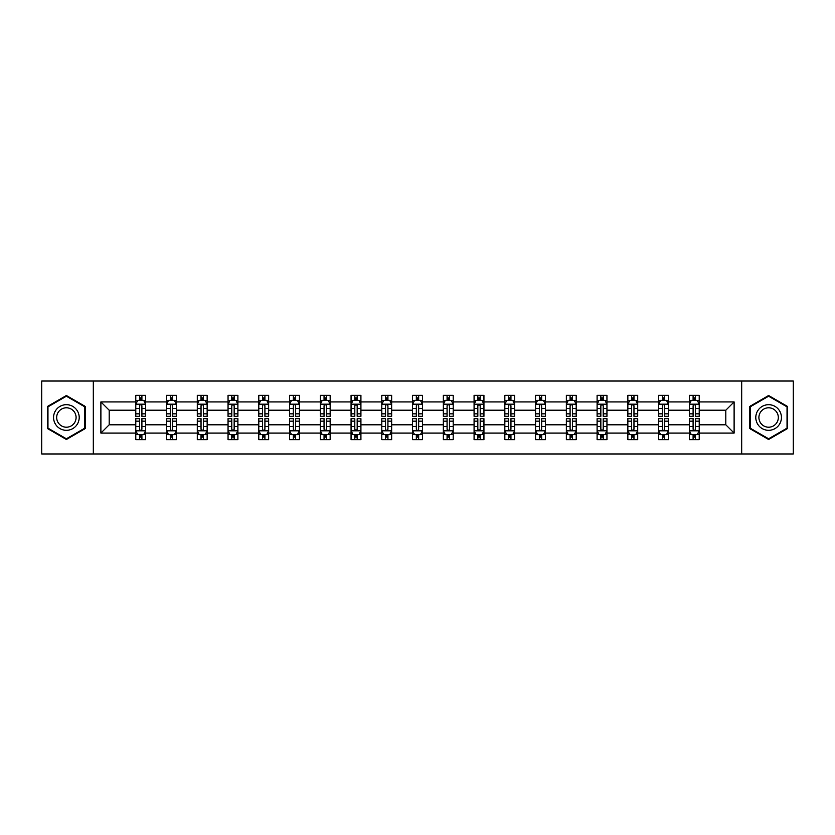 <?xml version="1.0" encoding="UTF-8"?>
<svg xmlns="http://www.w3.org/2000/svg" width="835" height="835" viewBox="0 0 835 835"><rect width="100%" height="100%" fill="white"/><g stroke="black" fill="none" stroke-linecap="round" stroke-linejoin="round"><path stroke-width="1.25" d="M741.699 381.031L41.75 381.031L41.75 453.969L793.25 453.969L793.25 381.031L741.699 381.031L741.699 453.969M699.219 433.073L699.219 424.796L725.824 424.796L734.111 433.073L699.219 433.073L699.219 439.68L695.471 439.68L695.471 434.649M93.301 453.969L93.301 381.031M689.355 433.073L668.459 433.073L668.459 424.796L689.355 424.796L689.355 439.68L699.219 439.68L699.219 434.419L697.361 434.419M668.459 433.073L668.459 439.68L664.712 439.68L664.712 434.649M658.606 433.073L637.71 433.073L637.71 424.796L658.606 424.796L658.606 439.68L668.459 439.68L668.459 434.419L666.612 434.419M637.71 433.073L637.71 439.68L633.963 439.68L633.963 434.649M627.847 433.073L606.951 433.073L606.951 424.796L627.847 424.796L627.847 439.68L637.71 439.68L637.71 434.419L635.852 434.419M606.951 433.073L606.951 439.68L603.204 439.68L603.204 434.649M597.098 433.073L576.202 433.073L576.202 424.796L597.098 424.796L597.098 439.68L606.951 439.68L606.951 434.419L605.104 434.419M576.202 433.073L576.202 439.68L572.455 439.68L572.455 434.649M566.339 433.073L545.443 433.073L545.443 424.796L566.339 424.796L566.339 439.68L576.202 439.68L576.202 434.419L574.344 434.419M545.443 433.073L545.443 439.68L541.696 439.68L541.696 434.649M535.59 433.073L514.694 433.073L514.694 424.796L535.59 424.796L535.59 439.68L545.443 439.68L545.443 434.419L543.595 434.419M514.694 433.073L514.694 439.68L510.947 439.68L510.947 434.649M504.831 433.073L483.935 433.073L483.935 424.796L504.831 424.796L504.831 439.68L514.694 439.68L514.694 434.419L512.836 434.419M483.935 433.073L483.935 439.68L480.188 439.68L480.188 434.649M474.082 433.073L453.186 433.073L453.186 424.796L474.082 424.796L474.082 439.68L483.935 439.68L483.935 434.419L482.087 434.419M453.186 433.073L453.186 439.68L449.439 439.68L449.439 434.649M443.322 433.073L422.427 433.073L422.427 424.796L443.322 424.796L443.322 439.68L453.186 439.68L453.186 434.419L451.328 434.419M422.427 433.073L422.427 439.68L418.679 439.68L418.679 434.649M412.573 433.073L391.678 433.073L391.678 424.796L412.573 424.796L412.573 439.68L422.427 439.68L422.427 434.419L420.579 434.419M391.678 433.073L391.678 439.68L387.931 439.68L387.931 434.649M381.814 433.073L360.918 433.073L360.918 424.796L381.814 424.796L381.814 439.68L391.678 439.68L391.678 434.419L389.82 434.419M360.918 433.073L360.918 439.68L357.171 439.68L357.171 434.649M351.065 433.073L330.169 433.073L330.169 424.796L351.065 424.796L351.065 439.68L360.918 439.68L360.918 434.419L359.071 434.419M330.169 433.073L330.169 439.68L326.422 439.68L326.422 434.649M320.306 433.073L299.41 433.073L299.41 424.796L320.306 424.796L320.306 439.68L330.169 439.68L330.169 434.419L328.312 434.419M299.41 433.073L299.41 439.68L295.663 439.68L295.663 434.649M289.557 433.073L268.661 433.073L268.661 424.796L289.557 424.796L289.557 439.68L299.41 439.68L299.41 434.419L297.563 434.419M268.661 433.073L268.661 439.68L264.914 439.68L264.914 434.649M258.798 433.073L237.902 433.073L237.902 424.796L258.798 424.796L258.798 439.68L268.661 439.68L268.661 434.419L266.803 434.419M237.902 433.073L237.902 439.68L234.155 439.68L234.155 434.649M228.049 433.073L207.153 433.073L207.153 424.796L228.049 424.796L228.049 439.68L237.902 439.68L237.902 434.419L236.054 434.419M207.153 433.073L207.153 439.68L203.406 439.68L203.406 434.649M197.29 433.073L176.394 433.073L176.394 424.796L197.29 424.796L197.29 439.68L207.153 439.68L207.153 434.419L205.295 434.419M176.394 433.073L176.394 439.68L172.647 439.68L172.647 434.649M166.541 433.073L145.645 433.073L145.645 424.796L166.541 424.796L166.541 439.68L176.394 439.68L176.394 434.419L174.546 434.419M145.645 433.073L145.645 439.68L141.898 439.68L141.898 434.649M135.781 433.073L100.889 433.073L100.889 401.927L135.781 401.927L135.781 410.204L109.176 410.204L109.176 424.796L135.781 424.796L135.781 439.68L145.645 439.68L145.645 434.419L143.787 434.419M137.639 400.581L135.781 400.581L135.781 395.32L135.781 401.927M139.529 400.351L139.529 395.32L135.781 395.32L145.645 395.32L145.645 401.927L166.541 401.927L166.541 395.32L176.394 395.32L176.394 401.927L197.29 401.927L197.29 395.32L207.153 395.32L207.153 401.927L228.049 401.927L228.049 395.32L237.902 395.32L237.902 401.927L258.798 401.927L258.798 395.32L268.661 395.32L268.661 401.927L289.557 401.927L289.557 395.32L299.41 395.32L299.41 401.927L320.306 401.927L320.306 395.32L330.169 395.32L330.169 401.927L351.065 401.927L351.065 395.32L360.918 395.32L360.918 401.927L381.814 401.927L381.814 395.32L391.678 395.32L391.678 401.927L412.573 401.927L412.573 395.32L422.427 395.32L422.427 401.927L443.322 401.927L443.322 395.32L453.186 395.32L453.186 401.927L474.082 401.927L474.082 395.32L483.935 395.32L483.935 401.927L504.831 401.927L504.831 395.32L514.694 395.32L514.694 401.927L535.59 401.927L535.59 395.32L545.443 395.32L545.443 401.927L566.339 401.927L566.339 395.32L576.202 395.32L576.202 401.927L597.098 401.927L597.098 395.32L606.951 395.32L606.951 401.927L627.847 401.927L627.847 395.32L637.71 395.32L637.71 401.927L658.606 401.927L658.606 395.32L668.459 395.32L668.459 401.927L689.355 401.927L689.355 395.32L699.219 395.32L699.219 401.927L734.111 401.927L734.111 433.073M689.355 401.927L689.355 410.204L668.459 410.204L668.459 401.927M658.606 401.927L658.606 410.204L637.71 410.204L637.71 401.927M627.847 401.927L627.847 410.204L606.951 410.204L606.951 401.927M597.098 401.927L597.098 410.204L576.202 410.204L576.202 401.927M566.339 401.927L566.339 410.204L545.443 410.204L545.443 401.927M535.59 401.927L535.59 410.204L514.694 410.204L514.694 401.927M504.831 401.927L504.831 410.204L483.935 410.204L483.935 401.927M474.082 401.927L474.082 410.204L453.186 410.204L453.186 401.927M443.322 401.927L443.322 410.204L422.427 410.204L422.427 401.927M412.573 401.927L412.573 410.204L391.678 410.204L391.678 401.927M381.814 401.927L381.814 410.204L360.918 410.204L360.918 401.927M351.065 401.927L351.065 410.204L330.169 410.204L330.169 401.927M320.306 401.927L320.306 410.204L299.41 410.204L299.41 401.927M289.557 401.927L289.557 410.204L268.661 410.204L268.661 401.927M258.798 401.927L258.798 410.204L237.902 410.204L237.902 401.927M228.049 401.927L228.049 410.204L207.153 410.204L207.153 401.927M197.29 401.927L197.29 410.204L176.394 410.204L176.394 401.927M166.541 401.927L166.541 410.204L145.645 410.204L145.645 401.927M100.889 401.927L109.176 410.204M725.824 424.796L725.824 410.204L699.219 410.204L699.219 401.927M693.102 400.247L695.471 400.247M662.353 400.247L664.712 400.247M631.594 400.247L633.963 400.247M600.845 400.247L603.204 400.247M570.086 400.247L572.455 400.247M539.337 400.247L541.696 400.247M508.578 400.247L510.947 400.247M477.829 400.247L480.188 400.247M447.069 400.247L449.439 400.247M416.321 400.247L418.679 400.247M385.561 400.247L387.931 400.247M354.812 400.247L357.171 400.247M324.053 400.247L326.422 400.247M293.304 400.247L295.663 400.247M262.545 400.247L264.914 400.247M231.796 400.247L234.155 400.247M201.037 400.247L203.406 400.247M170.288 400.247L172.647 400.247M139.529 400.247L141.898 400.247M139.529 434.753L141.898 434.753M170.288 434.753L172.647 434.753M201.037 434.753L203.406 434.753M231.796 434.753L234.155 434.753M262.545 434.753L264.914 434.753M293.304 434.753L295.663 434.753M324.053 434.753L326.422 434.753M354.812 434.753L357.171 434.753M385.561 434.753L387.931 434.753M416.321 434.753L418.679 434.753M447.069 434.753L449.439 434.753M477.829 434.753L480.188 434.753M508.578 434.753L510.947 434.753M539.337 434.753L541.696 434.753M570.086 434.753L572.455 434.753M600.845 434.753L603.204 434.753M631.594 434.753L633.963 434.753M662.353 434.753L664.712 434.753M693.102 434.753L695.471 434.753M109.176 424.796L100.889 433.073M734.111 401.927L725.824 410.204M85.421 406.52L66.393 395.529L47.365 406.52L47.365 428.48L66.393 439.471L85.421 428.48L85.421 406.52M749.579 406.52L749.579 428.48L768.607 439.471L787.635 428.48L787.635 406.52L768.607 395.529L749.579 406.52M141.898 397.888L139.529 397.888M135.781 413.847L135.781 416.321L139.529 416.321L139.529 413.847L135.781 413.847L135.781 410.204M145.645 410.204L145.645 416.321L141.898 416.321L141.898 405.768C141.115 404.255 140.322 404.255 139.529 405.768L139.529 413.847M143.787 400.581L145.645 400.581L145.645 395.32L141.898 395.32L141.898 400.351M145.645 404.297L143.672 400.351L137.754 400.351L135.781 404.297M139.529 437.112L141.898 437.112M145.645 421.153L145.645 418.679L141.898 418.679L141.898 421.153L145.645 421.153L145.645 424.796M135.781 424.796L135.781 418.679L139.529 418.679L139.529 429.232C140.322 430.745 141.105 430.745 141.898 429.232L141.898 421.153M137.639 434.419L135.781 434.419L135.781 439.68L139.529 439.68L139.529 434.649M135.781 430.703L137.754 434.649L143.672 434.649L145.645 430.703M172.647 397.888L170.288 397.888M168.388 400.581L166.541 400.581L166.541 395.32L170.288 395.32L170.288 400.351M166.541 413.847L166.541 416.321L170.288 416.321L170.288 413.847L166.541 413.847L166.541 410.204M176.394 410.204L176.394 416.321L172.647 416.321L172.647 405.768C171.864 404.255 171.071 404.255 170.288 405.768L170.288 413.847M174.546 400.581L176.394 400.581L176.394 395.32L172.647 395.32L172.647 400.351M176.394 404.297L174.421 400.351L168.513 400.351L166.541 404.297M203.406 397.888L201.037 397.888M199.148 400.581L197.29 400.581L197.29 395.32L201.037 395.32L201.037 400.351M197.29 413.847L197.29 416.321L201.037 416.321L201.037 413.847L197.29 413.847L197.29 410.204M207.153 410.204L207.153 416.321L203.406 416.321L203.406 405.768C202.613 404.255 201.83 404.255 201.037 405.768L201.037 413.847M205.295 400.581L207.153 400.581L207.153 395.32L203.406 395.32L203.406 400.351M207.153 404.297L205.18 400.351L199.262 400.351L197.29 404.297M170.288 437.112L172.647 437.112M176.394 421.153L176.394 418.679L172.647 418.679L172.647 421.153L176.394 421.153L176.394 424.796M166.541 424.796L166.541 418.679L170.288 418.679L170.288 429.232C171.071 430.745 171.864 430.745 172.647 429.232L172.647 421.153M168.388 434.419L166.541 434.419L166.541 439.68L170.288 439.68L170.288 434.649M166.541 430.703L168.513 434.649L174.421 434.649L176.394 430.703M201.037 437.112L203.406 437.112M207.153 421.153L207.153 418.679L203.406 418.679L203.406 421.153L207.153 421.153L207.153 424.796M197.29 424.796L197.29 418.679L201.037 418.679L201.037 429.232C201.83 430.745 202.613 430.745 203.406 429.232L203.406 421.153M199.148 434.419L197.29 434.419L197.29 439.68L201.037 439.68L201.037 434.649M197.29 430.703L199.262 434.649L205.18 434.649L207.153 430.703M55.298 411.091A12.817 12.817 0 0 0 59.984 428.595A12.817 12.817 0 0 0 77.488 423.909A12.817 12.817 0 0 0 72.802 406.405A12.817 12.817 0 0 0 55.298 411.091M57.991 412.647A9.707 9.707 0 0 0 61.539 425.902A9.707 9.707 0 0 0 74.795 422.353A9.707 9.707 0 0 0 71.246 409.098A9.707 9.707 0 0 0 57.991 412.647M84.826 406.854L84.826 428.146L66.393 438.782L47.96 428.146L47.96 406.854L66.393 396.218L84.826 406.854M757.512 411.091A12.817 12.817 0 0 0 762.198 428.595A12.817 12.817 0 0 0 779.702 423.909A12.817 12.817 0 0 0 775.016 406.405A12.817 12.817 0 0 0 757.512 411.091M760.205 412.647A9.707 9.707 0 0 0 763.754 425.902A9.707 9.707 0 0 0 777.009 422.353A9.707 9.707 0 0 0 773.46 409.098A9.707 9.707 0 0 0 760.205 412.647M787.04 406.854L787.04 428.146L768.607 438.782L750.174 428.146L750.174 406.854L768.607 396.218L787.04 406.854M234.155 397.888L231.796 397.888M229.896 400.581L228.049 400.581L228.049 395.32L231.796 395.32L231.796 400.351M228.049 413.847L228.049 416.321L231.796 416.321L231.796 413.847L228.049 413.847L228.049 410.204M237.902 410.204L237.902 416.321L234.155 416.321L234.155 405.768C233.372 404.255 232.579 404.255 231.796 405.768L231.796 413.847M236.054 400.581L237.902 400.581L237.902 395.32L234.155 395.32L234.155 400.351M237.902 404.297L235.929 400.351L230.022 400.351L228.049 404.297M231.796 437.112L234.155 437.112M237.902 421.153L237.902 418.679L234.155 418.679L234.155 421.153L237.902 421.153L237.902 424.796M228.049 424.796L228.049 418.679L231.796 418.679L231.796 429.232C232.579 430.745 233.372 430.745 234.155 429.232L234.155 421.153M229.896 434.419L228.049 434.419L228.049 439.68L231.796 439.68L231.796 434.649M228.049 430.703L230.022 434.649L235.929 434.649L237.902 430.703M264.914 397.888L262.545 397.888M260.656 400.581L258.798 400.581L258.798 395.32L262.545 395.32L262.545 400.351M258.798 413.847L258.798 416.321L262.545 416.321L262.545 413.847L258.798 413.847L258.798 410.204M268.661 410.204L268.661 416.321L264.914 416.321L264.914 405.768C264.121 404.255 263.338 404.255 262.545 405.768L262.545 413.847M266.803 400.581L268.661 400.581L268.661 395.32L264.914 395.32L264.914 400.351M268.661 404.297L266.689 400.351L260.77 400.351L258.798 404.297M262.545 437.112L264.914 437.112M268.661 421.153L268.661 418.679L264.914 418.679L264.914 421.153L268.661 421.153L268.661 424.796M258.798 424.796L258.798 418.679L262.545 418.679L262.545 429.232C263.338 430.745 264.121 430.745 264.914 429.232L264.914 421.153M260.656 434.419L258.798 434.419L258.798 439.68L262.545 439.68L262.545 434.649M258.798 430.703L260.77 434.649L266.689 434.649L268.661 430.703M295.663 397.888L293.304 397.888M291.405 400.581L289.557 400.581L289.557 395.32L293.304 395.32L293.304 400.351M289.557 413.847L289.557 416.321L293.304 416.321L293.304 413.847L289.557 413.847L289.557 410.204M299.41 410.204L299.41 416.321L295.663 416.321L295.663 405.768C294.88 404.255 294.087 404.255 293.304 405.768L293.304 413.847M297.563 400.581L299.41 400.581L299.41 395.32L295.663 395.32L295.663 400.351M299.41 404.297L297.437 400.351L291.53 400.351L289.557 404.297M293.304 437.112L295.663 437.112M299.41 421.153L299.41 418.679L295.663 418.679L295.663 421.153L299.41 421.153L299.41 424.796M289.557 424.796L289.557 418.679L293.304 418.679L293.304 429.232C294.087 430.745 294.88 430.745 295.663 429.232L295.663 421.153M291.405 434.419L289.557 434.419L289.557 439.68L293.304 439.68L293.304 434.649M289.557 430.703L291.53 434.649L297.437 434.649L299.41 430.703M326.422 397.888L324.053 397.888M322.164 400.581L320.306 400.581L320.306 395.32L324.053 395.32L324.053 400.351M320.306 413.847L320.306 416.321L324.053 416.321L324.053 413.847L320.306 413.847L320.306 410.204M330.169 410.204L330.169 416.321L326.422 416.321L326.422 405.768C325.629 404.255 324.846 404.255 324.053 405.768L324.053 413.847M328.312 400.581L330.169 400.581L330.169 395.32L326.422 395.32L326.422 400.351M330.169 404.297L328.197 400.351L322.279 400.351L320.306 404.297M324.053 437.112L326.422 437.112M330.169 421.153L330.169 418.679L326.422 418.679L326.422 421.153L330.169 421.153L330.169 424.796M320.306 424.796L320.306 418.679L324.053 418.679L324.053 429.232C324.846 430.745 325.629 430.745 326.422 429.232L326.422 421.153M322.164 434.419L320.306 434.419L320.306 439.68L324.053 439.68L324.053 434.649M320.306 430.703L322.279 434.649L328.197 434.649L330.169 430.703M357.171 397.888L354.812 397.888M352.913 400.581L351.065 400.581L351.065 395.32L354.812 395.32L354.812 400.351M351.065 413.847L351.065 416.321L354.812 416.321L354.812 413.847L351.065 413.847L351.065 410.204M360.918 410.204L360.918 416.321L357.171 416.321L357.171 405.768C356.388 404.255 355.595 404.255 354.812 405.768L354.812 413.847M359.071 400.581L360.918 400.581L360.918 395.32L357.171 395.32L357.171 400.351M360.918 404.297L358.946 400.351L353.038 400.351L351.065 404.297M354.812 437.112L357.171 437.112M360.918 421.153L360.918 418.679L357.171 418.679L357.171 421.153L360.918 421.153L360.918 424.796M351.065 424.796L351.065 418.679L354.812 418.679L354.812 429.232C355.595 430.745 356.388 430.745 357.171 429.232L357.171 421.153M352.913 434.419L351.065 434.419L351.065 439.68L354.812 439.68L354.812 434.649M351.065 430.703L353.038 434.649L358.946 434.649L360.918 430.703M387.931 397.888L385.561 397.888M383.672 400.581L381.814 400.581L381.814 395.32L385.561 395.32L385.561 400.351M381.814 413.847L381.814 416.321L385.561 416.321L385.561 413.847L381.814 413.847L381.814 410.204M391.678 410.204L391.678 416.321L387.931 416.321L387.931 405.768C387.137 404.255 386.355 404.255 385.561 405.768L385.561 413.847M389.82 400.581L391.678 400.581L391.678 395.32L387.931 395.32L387.931 400.351M391.678 404.297L389.705 400.351L383.787 400.351L381.814 404.297M385.561 437.112L387.931 437.112M391.678 421.153L391.678 418.679L387.931 418.679L387.931 421.153L391.678 421.153L391.678 424.796M381.814 424.796L381.814 418.679L385.561 418.679L385.561 429.232C386.355 430.745 387.137 430.745 387.931 429.232L387.931 421.153M383.672 434.419L381.814 434.419L381.814 439.68L385.561 439.68L385.561 434.649M381.814 430.703L383.787 434.649L389.705 434.649L391.678 430.703M418.679 397.888L416.321 397.888M414.421 400.581L412.573 400.581L412.573 395.32L416.321 395.32L416.321 400.351M412.573 413.847L412.573 416.321L416.321 416.321L416.321 413.847L412.573 413.847L412.573 410.204M422.427 410.204L422.427 416.321L418.679 416.321L418.679 405.768C417.897 404.255 417.103 404.255 416.321 405.768L416.321 413.847M420.579 400.581L422.427 400.581L422.427 395.32L418.679 395.32L418.679 400.351M422.427 404.297L420.454 400.351L414.546 400.351L412.573 404.297M416.321 437.112L418.679 437.112M422.427 421.153L422.427 418.679L418.679 418.679L418.679 421.153L422.427 421.153L422.427 424.796M412.573 424.796L412.573 418.679L416.321 418.679L416.321 429.232C417.103 430.745 417.897 430.745 418.679 429.232L418.679 421.153M414.421 434.419L412.573 434.419L412.573 439.68L416.321 439.68L416.321 434.649M412.573 430.703L414.546 434.649L420.454 434.649L422.427 430.703M449.439 397.888L447.069 397.888M445.18 400.581L443.322 400.581L443.322 395.32L447.069 395.32L447.069 400.351M443.322 413.847L443.322 416.321L447.069 416.321L447.069 413.847L443.322 413.847L443.322 410.204M453.186 410.204L453.186 416.321L449.439 416.321L449.439 405.768C448.645 404.255 447.863 404.255 447.069 405.768L447.069 413.847M451.328 400.581L453.186 400.581L453.186 395.32L449.439 395.32L449.439 400.351M453.186 404.297L451.213 400.351L445.295 400.351L443.322 404.297M447.069 437.112L449.439 437.112M453.186 421.153L453.186 418.679L449.439 418.679L449.439 421.153L453.186 421.153L453.186 424.796M443.322 424.796L443.322 418.679L447.069 418.679L447.069 429.232C447.863 430.745 448.645 430.745 449.439 429.232L449.439 421.153M445.18 434.419L443.322 434.419L443.322 439.68L447.069 439.68L447.069 434.649M443.322 430.703L445.295 434.649L451.213 434.649L453.186 430.703M480.188 397.888L477.829 397.888M475.929 400.581L474.082 400.581L474.082 395.32L477.829 395.32L477.829 400.351M474.082 413.847L474.082 416.321L477.829 416.321L477.829 413.847L474.082 413.847L474.082 410.204M483.935 410.204L483.935 416.321L480.188 416.321L480.188 405.768C479.405 404.255 478.612 404.255 477.829 405.768L477.829 413.847M482.087 400.581L483.935 400.581L483.935 395.32L480.188 395.32L480.188 400.351M483.935 404.297L481.962 400.351L476.054 400.351L474.082 404.297M477.829 437.112L480.188 437.112M483.935 421.153L483.935 418.679L480.188 418.679L480.188 421.153L483.935 421.153L483.935 424.796M474.082 424.796L474.082 418.679L477.829 418.679L477.829 429.232C478.612 430.745 479.405 430.745 480.188 429.232L480.188 421.153M475.929 434.419L474.082 434.419L474.082 439.68L477.829 439.68L477.829 434.649M474.082 430.703L476.054 434.649L481.962 434.649L483.935 430.703M510.947 397.888L508.578 397.888M506.688 400.581L504.831 400.581L504.831 395.32L508.578 395.32L508.578 400.351M504.831 413.847L504.831 416.321L508.578 416.321L508.578 413.847L504.831 413.847L504.831 410.204M514.694 410.204L514.694 416.321L510.947 416.321L510.947 405.768C510.154 404.255 509.371 404.255 508.578 405.768L508.578 413.847M512.836 400.581L514.694 400.581L514.694 395.32L510.947 395.32L510.947 400.351M514.694 404.297L512.721 400.351L506.803 400.351L504.831 404.297M508.578 437.112L510.947 437.112M514.694 421.153L514.694 418.679L510.947 418.679L510.947 421.153L514.694 421.153L514.694 424.796M504.831 424.796L504.831 418.679L508.578 418.679L508.578 429.232C509.371 430.745 510.154 430.745 510.947 429.232L510.947 421.153M506.688 434.419L504.831 434.419L504.831 439.68L508.578 439.68L508.578 434.649M504.831 430.703L506.803 434.649L512.721 434.649L514.694 430.703M541.696 397.888L539.337 397.888M537.437 400.581L535.59 400.581L535.59 395.32L539.337 395.32L539.337 400.351M535.59 413.847L535.59 416.321L539.337 416.321L539.337 413.847L535.59 413.847L535.59 410.204M545.443 410.204L545.443 416.321L541.696 416.321L541.696 405.768C540.913 404.255 540.12 404.255 539.337 405.768L539.337 413.847M543.595 400.581L545.443 400.581L545.443 395.32L541.696 395.32L541.696 400.351M545.443 404.297L543.47 400.351L537.563 400.351L535.59 404.297M539.337 437.112L541.696 437.112M545.443 421.153L545.443 418.679L541.696 418.679L541.696 421.153L545.443 421.153L545.443 424.796M535.59 424.796L535.59 418.679L539.337 418.679L539.337 429.232C540.12 430.745 540.913 430.745 541.696 429.232L541.696 421.153M537.437 434.419L535.59 434.419L535.59 439.68L539.337 439.68L539.337 434.649M535.59 430.703L537.563 434.649L543.47 434.649L545.443 430.703M572.455 397.888L570.086 397.888M568.197 400.581L566.339 400.581L566.339 395.32L570.086 395.32L570.086 400.351M566.339 413.847L566.339 416.321L570.086 416.321L570.086 413.847L566.339 413.847L566.339 410.204M576.202 410.204L576.202 416.321L572.455 416.321L572.455 405.768C571.662 404.255 570.879 404.255 570.086 405.768L570.086 413.847M574.344 400.581L576.202 400.581L576.202 395.32L572.455 395.32L572.455 400.351M576.202 404.297L574.229 400.351L568.311 400.351L566.339 404.297M570.086 437.112L572.455 437.112M576.202 421.153L576.202 418.679L572.455 418.679L572.455 421.153L576.202 421.153L576.202 424.796M566.339 424.796L566.339 418.679L570.086 418.679L570.086 429.232C570.879 430.745 571.662 430.745 572.455 429.232L572.455 421.153M568.197 434.419L566.339 434.419L566.339 439.68L570.086 439.68L570.086 434.649M566.339 430.703L568.311 434.649L574.229 434.649L576.202 430.703M603.204 397.888L600.845 397.888M598.946 400.581L597.098 400.581L597.098 395.32L600.845 395.32L600.845 400.351M597.098 413.847L597.098 416.321L600.845 416.321L600.845 413.847L597.098 413.847L597.098 410.204M606.951 410.204L606.951 416.321L603.204 416.321L603.204 405.768C602.421 404.255 601.628 404.255 600.845 405.768L600.845 413.847M605.104 400.581L606.951 400.581L606.951 395.32L603.204 395.32L603.204 400.351M606.951 404.297L604.978 400.351L599.071 400.351L597.098 404.297M600.845 437.112L603.204 437.112M606.951 421.153L606.951 418.679L603.204 418.679L603.204 421.153L606.951 421.153L606.951 424.796M597.098 424.796L597.098 418.679L600.845 418.679L600.845 429.232C601.628 430.745 602.421 430.745 603.204 429.232L603.204 421.153M598.946 434.419L597.098 434.419L597.098 439.68L600.845 439.68L600.845 434.649M597.098 430.703L599.071 434.649L604.978 434.649L606.951 430.703M633.963 397.888L631.594 397.888M629.705 400.581L627.847 400.581L627.847 395.32L631.594 395.32L631.594 400.351M627.847 413.847L627.847 416.321L631.594 416.321L631.594 413.847L627.847 413.847L627.847 410.204M637.71 410.204L637.71 416.321L633.963 416.321L633.963 405.768C633.17 404.255 632.387 404.255 631.594 405.768L631.594 413.847M635.852 400.581L637.71 400.581L637.71 395.32L633.963 395.32L633.963 400.351M637.71 404.297L635.738 400.351L629.82 400.351L627.847 404.297M631.594 437.112L633.963 437.112M637.71 421.153L637.71 418.679L633.963 418.679L633.963 421.153L637.71 421.153L637.71 424.796M627.847 424.796L627.847 418.679L631.594 418.679L631.594 429.232C632.387 430.745 633.17 430.745 633.963 429.232L633.963 421.153M629.705 434.419L627.847 434.419L627.847 439.68L631.594 439.68L631.594 434.649M627.847 430.703L629.82 434.649L635.738 434.649L637.71 430.703M664.712 397.888L662.353 397.888M660.454 400.581L658.606 400.581L658.606 395.32L662.353 395.32L662.353 400.351M658.606 413.847L658.606 416.321L662.353 416.321L662.353 413.847L658.606 413.847L658.606 410.204M668.459 410.204L668.459 416.321L664.712 416.321L664.712 405.768C663.929 404.255 663.136 404.255 662.353 405.768L662.353 413.847M666.612 400.581L668.459 400.581L668.459 395.32L664.712 395.32L664.712 400.351M668.459 404.297L666.487 400.351L660.579 400.351L658.606 404.297M662.353 437.112L664.712 437.112M668.459 421.153L668.459 418.679L664.712 418.679L664.712 421.153L668.459 421.153L668.459 424.796M658.606 424.796L658.606 418.679L662.353 418.679L662.353 429.232C663.136 430.745 663.929 430.745 664.712 429.232L664.712 421.153M660.454 434.419L658.606 434.419L658.606 439.68L662.353 439.68L662.353 434.649M658.606 430.703L660.579 434.649L666.487 434.649L668.459 430.703M695.471 397.888L693.102 397.888M691.213 400.581L689.355 400.581L689.355 395.32L693.102 395.32L693.102 400.351M689.355 413.847L689.355 416.321L693.102 416.321L693.102 413.847L689.355 413.847L689.355 410.204M699.219 410.204L699.219 416.321L695.471 416.321L695.471 405.768C694.678 404.255 693.895 404.255 693.102 405.768L693.102 413.847M697.361 400.581L699.219 400.581L699.219 395.32L695.471 395.32L695.471 400.351M699.219 404.297L697.246 400.351L691.328 400.351L689.355 404.297M693.102 437.112L695.471 437.112M699.219 421.153L699.219 418.679L695.471 418.679L695.471 421.153L699.219 421.153L699.219 424.796M689.355 424.796L689.355 418.679L693.102 418.679L693.102 429.232C693.885 430.745 694.678 430.745 695.471 429.232L695.471 421.153M691.213 434.419L689.355 434.419L689.355 439.68L693.102 439.68L693.102 434.649M689.355 430.703L691.328 434.649L697.246 434.649L699.219 430.703M145.593 404.192L135.834 404.192M145.645 413.847L141.898 413.847M139.529 408.565L135.781 408.565M145.645 408.565L141.898 408.565M141.898 399.14L139.529 399.14M135.834 430.808L145.593 430.808M135.781 421.153L139.529 421.153M141.898 426.434L145.645 426.434M135.781 426.434L139.529 426.434M139.529 435.86L141.898 435.86M176.352 404.192L166.593 404.192M176.394 413.847L172.647 413.847M170.288 408.565L166.541 408.565M176.394 408.565L172.647 408.565M172.647 399.14L170.288 399.14M207.101 404.192L197.342 404.192M207.153 413.847L203.406 413.847M201.037 408.565L197.29 408.565M207.153 408.565L203.406 408.565M203.406 399.14L201.037 399.14M166.593 430.808L176.352 430.808M166.541 421.153L170.288 421.153M172.647 426.434L176.394 426.434M166.541 426.434L170.288 426.434M170.288 435.86L172.647 435.86M197.342 430.808L207.101 430.808M197.29 421.153L201.037 421.153M203.406 426.434L207.153 426.434M197.29 426.434L201.037 426.434M201.037 435.86L203.406 435.86M237.86 404.192L228.101 404.192M237.902 413.847L234.155 413.847M231.796 408.565L228.049 408.565M237.902 408.565L234.155 408.565M234.155 399.14L231.796 399.14M228.101 430.808L237.86 430.808M228.049 421.153L231.796 421.153M234.155 426.434L237.902 426.434M228.049 426.434L231.796 426.434M231.796 435.86L234.155 435.86M268.609 404.192L258.85 404.192M268.661 413.847L264.914 413.847M262.545 408.565L258.798 408.565M268.661 408.565L264.914 408.565M264.914 399.14L262.545 399.14M258.85 430.808L268.609 430.808M258.798 421.153L262.545 421.153M264.914 426.434L268.661 426.434M258.798 426.434L262.545 426.434M262.545 435.86L264.914 435.86M299.368 404.192L289.609 404.192M299.41 413.847L295.663 413.847M293.304 408.565L289.557 408.565M299.41 408.565L295.663 408.565M295.663 399.14L293.304 399.14M289.609 430.808L299.368 430.808M289.557 421.153L293.304 421.153M295.663 426.434L299.41 426.434M289.557 426.434L293.304 426.434M293.304 435.86L295.663 435.86M330.117 404.192L320.358 404.192M330.169 413.847L326.422 413.847M324.053 408.565L320.306 408.565M330.169 408.565L326.422 408.565M326.422 399.14L324.053 399.14M320.358 430.808L330.117 430.808M320.306 421.153L324.053 421.153M326.422 426.434L330.169 426.434M320.306 426.434L324.053 426.434M324.053 435.86L326.422 435.86M360.877 404.192L351.117 404.192M360.918 413.847L357.171 413.847M354.812 408.565L351.065 408.565M360.918 408.565L357.171 408.565M357.171 399.14L354.812 399.14M351.117 430.808L360.877 430.808M351.065 421.153L354.812 421.153M357.171 426.434L360.918 426.434M351.065 426.434L354.812 426.434M354.812 435.86L357.171 435.86M391.625 404.192L381.866 404.192M391.678 413.847L387.931 413.847M385.561 408.565L381.814 408.565M391.678 408.565L387.931 408.565M387.931 399.14L385.561 399.14M381.866 430.808L391.625 430.808M381.814 421.153L385.561 421.153M387.931 426.434L391.678 426.434M381.814 426.434L385.561 426.434M385.561 435.86L387.931 435.86M422.374 404.192L412.626 404.192M422.427 413.847L418.679 413.847M416.321 408.565L412.573 408.565M422.427 408.565L418.679 408.565M418.679 399.14L416.321 399.14M412.626 430.808L422.374 430.808M412.573 421.153L416.321 421.153M418.679 426.434L422.427 426.434M412.573 426.434L416.321 426.434M416.321 435.86L418.679 435.86M453.134 404.192L443.375 404.192M453.186 413.847L449.439 413.847M447.069 408.565L443.322 408.565M453.186 408.565L449.439 408.565M449.439 399.14L447.069 399.14M443.375 430.808L453.134 430.808M443.322 421.153L447.069 421.153M449.439 426.434L453.186 426.434M443.322 426.434L447.069 426.434M447.069 435.86L449.439 435.86M483.882 404.192L474.123 404.192M483.935 413.847L480.188 413.847M477.829 408.565L474.082 408.565M483.935 408.565L480.188 408.565M480.188 399.14L477.829 399.14M474.123 430.808L483.882 430.808M474.082 421.153L477.829 421.153M480.188 426.434L483.935 426.434M474.082 426.434L477.829 426.434M477.829 435.86L480.188 435.86M514.642 404.192L504.883 404.192M514.694 413.847L510.947 413.847M508.578 408.565L504.831 408.565M514.694 408.565L510.947 408.565M510.947 399.14L508.578 399.14M504.883 430.808L514.642 430.808M504.831 421.153L508.578 421.153M510.947 426.434L514.694 426.434M504.831 426.434L508.578 426.434M508.578 435.86L510.947 435.86M545.391 404.192L535.632 404.192M545.443 413.847L541.696 413.847M539.337 408.565L535.59 408.565M545.443 408.565L541.696 408.565M541.696 399.14L539.337 399.14M535.632 430.808L545.391 430.808M535.59 421.153L539.337 421.153M541.696 426.434L545.443 426.434M535.59 426.434L539.337 426.434M539.337 435.86L541.696 435.86M576.15 404.192L566.391 404.192M576.202 413.847L572.455 413.847M570.086 408.565L566.339 408.565M576.202 408.565L572.455 408.565M572.455 399.14L570.086 399.14M566.391 430.808L576.15 430.808M566.339 421.153L570.086 421.153M572.455 426.434L576.202 426.434M566.339 426.434L570.086 426.434M570.086 435.86L572.455 435.86M606.899 404.192L597.14 404.192M606.951 413.847L603.204 413.847M600.845 408.565L597.098 408.565M606.951 408.565L603.204 408.565M603.204 399.14L600.845 399.14M597.14 430.808L606.899 430.808M597.098 421.153L600.845 421.153M603.204 426.434L606.951 426.434M597.098 426.434L600.845 426.434M600.845 435.86L603.204 435.86M637.658 404.192L627.899 404.192M637.71 413.847L633.963 413.847M631.594 408.565L627.847 408.565M637.71 408.565L633.963 408.565M633.963 399.14L631.594 399.14M627.899 430.808L637.658 430.808M627.847 421.153L631.594 421.153M633.963 426.434L637.71 426.434M627.847 426.434L631.594 426.434M631.594 435.86L633.963 435.86M668.407 404.192L658.648 404.192M668.459 413.847L664.712 413.847M662.353 408.565L658.606 408.565M668.459 408.565L664.712 408.565M664.712 399.14L662.353 399.14M658.648 430.808L668.407 430.808M658.606 421.153L662.353 421.153M664.712 426.434L668.459 426.434M658.606 426.434L662.353 426.434M662.353 435.86L664.712 435.86M699.166 404.192L689.407 404.192M699.219 413.847L695.471 413.847M693.102 408.565L689.355 408.565M699.219 408.565L695.471 408.565M695.471 399.14L693.102 399.14M689.407 430.808L699.166 430.808M689.355 421.153L693.102 421.153M695.471 426.434L699.219 426.434M689.355 426.434L693.102 426.434M693.102 435.86L695.471 435.86"/></g></svg>
